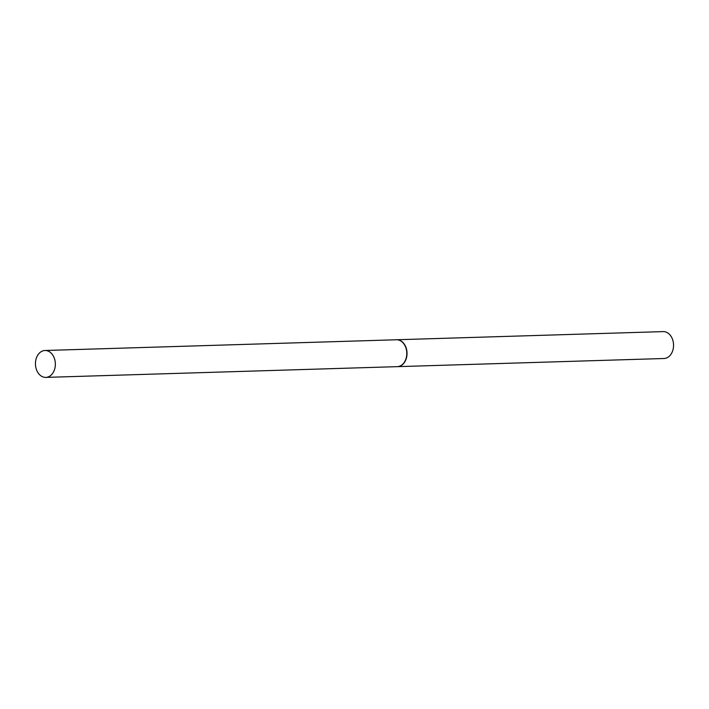 <?xml version="1.0" encoding="UTF-8"?>
<svg xmlns="http://www.w3.org/2000/svg" width="709" height="709" viewBox="0 0 709 709"><rect width="100%" height="100%" fill="white"/><g stroke="black" fill="none" stroke-linecap="round" stroke-linejoin="round"><path stroke-width="1.06" d="M663.571 358.506A13.453 9.953 -91.7 0 0 664.005 358.506A13.453 9.953 -91.7 0 0 673.55 345.053A13.453 9.953 -91.7 0 0 663.624 331.608A13.453 9.953 -91.7 0 0 663.19 331.608L396.668 339.753A13.453 9.953 -91.7 0 0 396.544 339.762M397.368 366.65A13.453 9.953 -91.7 0 0 397.483 366.65A13.453 9.953 -91.7 0 0 407.028 353.188A13.453 9.953 -91.7 0 0 397.102 339.753A13.453 9.953 -91.7 0 0 396.668 339.753M55.355 364.222A13.453 9.953 -91.7 0 0 44.995 350.494A13.453 9.953 -91.7 0 0 35.45 363.655A13.453 9.953 -91.7 0 0 45.819 377.392A13.453 9.953 -91.7 0 0 55.355 364.222M45.819 377.392L397.253 366.65A13.453 9.953 -91.7 0 0 406.798 353.49A13.453 9.953 -91.7 0 0 396.428 339.762L44.995 350.494M664.005 358.506L397.483 366.65"/></g></svg>
